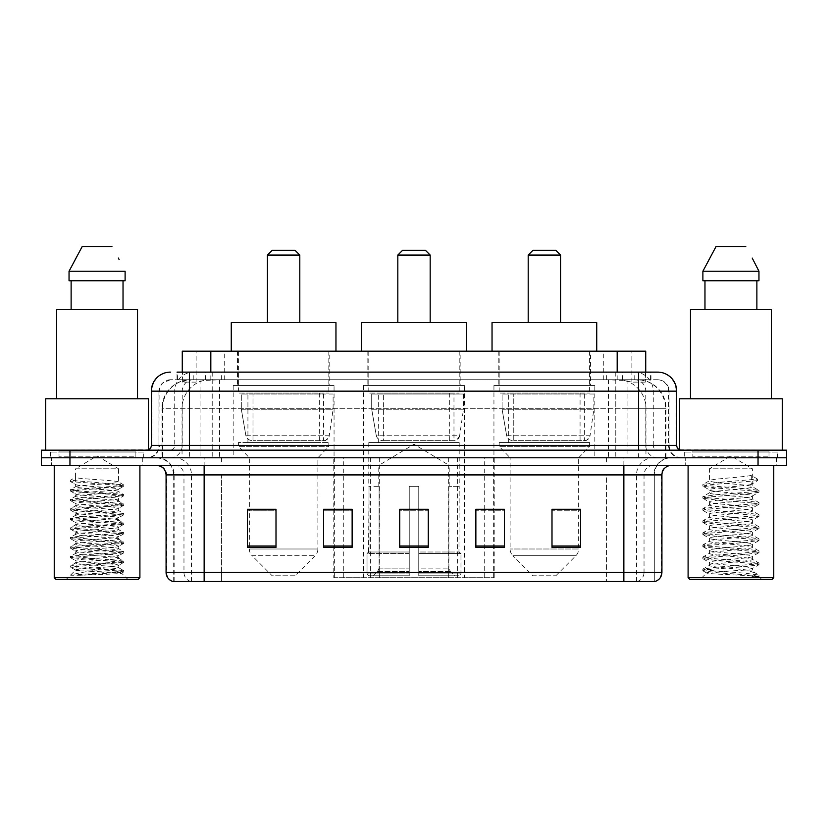 <?xml version="1.0" encoding="UTF-8"?>
<svg xmlns="http://www.w3.org/2000/svg" width="828" height="828" viewBox="0 0 828 828"><rect width="100%" height="100%" fill="white"/><g stroke="black" fill="none" stroke-linecap="round" stroke-linejoin="round"><path stroke-width="0.62" stroke-dasharray="4.14 3.1" d="M333.787 577.696L494.212 577.696L333.787 577.696L333.787 509.458M352.138 509.458L323.582 509.458L323.582 547.339L352.138 547.339L323.582 547.339L352.138 547.339L352.138 509.272L323.582 509.272L323.582 547.339L323.582 509.272L352.138 509.272L352.138 547.339L352.138 509.272L333.787 509.272L333.787 457.78L494.212 457.78L333.787 457.78M594.825 385.444L493.943 385.444L594.825 385.444L594.825 457.78L493.943 457.78L594.825 457.78M493.943 385.444L493.943 457.78M464.446 385.444L363.554 385.444L464.446 385.444L464.446 577.696L363.554 577.696L464.446 577.696M363.554 385.444L363.554 577.696M334.057 385.444L233.175 385.444L334.057 385.444L334.057 457.78L233.175 457.78L334.057 457.78M233.175 385.444L233.175 457.78M636.691 379.741L627.427 379.741L641.648 380.083C645.229 381.149 646.451 381.832 645.291 382.122L631.867 382.122L624.219 380.487L608.466 379.783L219.534 379.783L203.781 380.487L196.132 382.122L182.709 382.122L182.274 372.124L650.974 372.124L189.395 372.124M645.726 351.186L182.274 351.186M640.023 379.855A28.556 28.556 0 0 1 666.002 408.287L666.002 457.78L161.998 457.78L666.002 457.78M182.274 381.936L187.977 379.855L200.573 379.741L191.309 379.741M187.977 379.855A28.556 28.556 0 0 0 161.998 408.287L162.578 408.287L162.578 457.78M329.772 351.186L237.46 351.186L329.772 351.186L329.772 385.444L237.46 385.444L329.772 385.444M237.46 351.186L237.46 385.444M460.161 351.186L367.839 351.186L460.161 351.186L460.161 385.444L367.839 385.444L460.161 385.444M367.839 351.186L367.839 385.444M590.54 351.186L498.228 351.186L590.54 351.186L590.54 385.444L498.228 385.444L590.54 385.444M498.228 351.186L498.228 385.444M645.726 372.124L645.291 382.122L645.291 351.186M200.573 379.741L627.427 379.741M177.026 379.741L650.974 379.741L177.026 379.741L177.026 372.124L193.473 372.124A19.034 18.744 -90 0 0 174.729 391.158L174.729 445.402L151.327 445.402M657.639 379.741L170.361 379.741L657.639 379.741A11.416 11.416 0 0 1 669.065 391.158L669.065 445.402L174.729 445.402A4.761 4.689 90 0 1 170.04 450.163L681.434 450.163L170.04 450.163M151.327 391.158L669.065 391.158L158.935 391.158L158.935 445.402A12.368 12.368 0 0 1 146.566 457.78L681.434 457.78L146.566 457.78M768.995 450.163L692.86 450.163L768.995 450.163L768.995 457.78L692.86 457.78L768.995 457.78L768.995 452.067L692.86 452.067L768.995 452.067M692.86 450.163L692.86 452.067M135.14 450.163L59.005 450.163L135.14 450.163L135.14 457.78L59.005 457.78L135.14 457.78L135.14 452.067L59.005 452.067L135.14 452.067M59.005 450.163L59.005 452.067M758.044 465.398L41.4 465.398L41.4 450.163L786.6 450.163L786.6 457.78L758.044 457.78L786.6 457.78L786.6 465.398L758.044 465.398L758.044 457.78L69.956 457.78L758.044 457.78L758.044 450.163M41.4 457.78L69.956 457.78L41.4 457.78M615.784 372.124L615.784 391.158L676.093 391.158A19.034 18.744 90 0 0 657.349 372.124L193.473 372.124M142.758 457.78L142.758 465.398L51.398 465.398L142.758 465.398L51.398 465.398L142.758 465.398L142.758 457.78L51.398 457.78L51.398 465.398L51.398 457.78L142.758 457.78M776.602 457.78L776.602 465.398L685.242 465.398L776.602 465.398L685.242 465.398L776.602 465.398L776.602 457.78L685.242 457.78L685.242 465.398L685.242 457.78L776.602 457.78M143.71 452.067L50.446 452.067L143.71 452.067L143.71 457.78L50.446 457.78L143.71 457.78M50.446 452.067L50.446 457.78M777.554 452.067L684.29 452.067L777.554 452.067L777.554 457.78L684.29 457.78L777.554 457.78M684.29 452.067L684.29 457.78M172.928 581.504L654.306 581.504L654.306 474.91A17.129 17.129 0 0 1 671.446 457.78L156.554 457.78L671.446 457.78M173.694 581.504L173.694 474.91L661.924 474.91M623.857 465.398L156.554 465.398L623.857 465.398M692.86 457.78L768.995 457.78L692.86 457.78M59.005 457.78L135.14 457.78L59.005 457.78M551.997 509.458L580.552 509.458L580.552 547.339L580.552 509.272L580.552 547.339L551.997 547.339L551.997 509.458L551.997 547.339L580.552 547.339L580.552 509.644L580.552 547.339L580.552 510.783L551.997 510.783L551.997 509.272L551.997 547.339L551.997 509.272L580.552 509.272L551.997 509.272L578.648 509.272L578.648 457.78L510.12 457.78L510.12 549.005A9.522 9.522 0 0 0 512.915 555.743L575.864 555.743L512.915 555.743L532.963 575.791L555.805 575.791L532.963 575.791M475.862 509.458L504.418 509.458L504.418 547.339L504.418 509.272L504.418 547.339L475.862 547.339L475.862 509.458L475.862 547.339L504.418 547.339L504.418 509.644L504.418 547.339L504.418 510.783L475.862 510.783L475.862 509.272L475.862 547.339L475.862 509.272L504.418 509.272L475.862 509.272L494.212 509.272L494.212 457.78M276.003 509.458L247.448 509.458L247.448 547.339L276.003 547.339L276.003 509.272L276.003 547.339L247.448 547.339L247.448 509.458L247.448 547.339L276.003 547.339L276.003 509.644L276.003 547.339L276.003 510.783L247.448 510.783L247.448 547.339L247.448 509.458L247.448 547.339L247.448 510.783L276.003 510.783L276.003 509.272L247.448 509.272L276.003 509.272L249.352 509.272L249.352 457.78L238.402 446.354L328.819 446.354L238.402 446.354L238.402 442.556L328.819 442.556L238.402 442.556M428.273 546.014L428.273 509.272L428.273 547.339L399.727 547.339L399.727 509.458L399.727 547.339L428.273 547.339L428.273 509.644L428.273 547.339L428.273 510.783L399.727 510.783L399.727 547.339L399.727 509.272L428.273 509.272L399.727 509.272L428.273 509.272L428.273 546.014L399.727 546.014M653.851 581.504L655.072 581.504M428.273 510.783L428.273 509.644L428.273 510.783L399.727 510.783L399.727 547.339L428.273 547.339L428.273 510.783M323.582 547.339L323.582 509.644L323.582 510.783L352.138 510.783L352.138 509.644L352.138 510.783L323.582 510.783L323.582 547.339M352.138 547.339L352.138 510.783L352.138 547.339M504.418 510.783L504.418 509.644L504.418 510.783L475.862 510.783L475.862 547.339L504.418 547.339L504.418 510.783M580.552 510.783L580.552 509.644L580.552 510.783L551.997 510.783L551.997 547.339L580.552 547.339L580.552 510.783M428.273 509.458L399.727 509.458M80.72 575.232L123.631 572.003L121.571 573.193L128.112 579.6L66.043 579.6L75.565 570.078C73.557 571.154 122.575 572.158 121.612 573.1C123.268 573.835 96.545 574.57 80.72 575.232L70.68 575.232C75.11 573.669 83.907 571.951 97.073 570.078L75.565 570.078C74.241 568.494 119.905 566.911 118.59 565.327C119.905 563.744 74.241 562.15 75.565 560.566C74.241 558.983 119.905 557.389 118.59 555.805C119.905 554.222 74.241 552.628 75.565 551.044C74.241 549.461 119.905 547.877 118.59 546.294C119.905 544.71 74.241 543.116 75.565 541.533C74.241 539.949 119.905 538.355 118.59 536.772C119.905 535.188 74.241 533.594 75.565 532.011C74.241 530.427 119.905 528.844 118.59 527.26C119.905 525.676 74.241 524.083 75.565 522.499C74.241 520.915 119.905 519.322 118.59 517.738C119.905 516.154 74.241 514.561 75.565 512.977C74.241 511.393 119.905 509.8 118.59 508.216C119.905 506.632 74.241 505.049 75.565 503.465C74.241 501.882 119.905 500.288 118.59 498.704C119.905 497.121 74.241 495.527 75.565 493.943C74.241 492.36 119.905 490.766 118.59 489.182L118.59 491.563C119.905 489.979 74.241 488.385 75.565 486.802C74.241 485.218 119.905 483.635 118.59 482.051C119.905 480.468 74.241 478.874 75.565 477.29L75.565 468.803L118.59 468.803L97.073 455.876L75.565 468.803L118.59 468.803L118.445 481.886L123.631 484.887L70.411 480.261L70.411 481.451L75.565 484.432L75.71 486.647L70.525 489.648L120.174 485.819L123.631 484.887M139.901 465.398L54.244 465.398L139.901 465.398M136.092 457.78L58.053 457.78L136.092 457.78A0.952 0.952 0 0 1 135.14 456.828L59.005 456.828L135.14 456.828L135.14 451.115A0.952 0.952 0 0 1 136.092 450.163L58.053 450.163L136.092 450.163M58.053 457.78A0.952 0.952 0 0 0 59.005 456.828L59.005 451.115A0.952 0.952 0 0 0 58.053 450.163M148.471 450.163L45.685 450.163L148.471 449.77M137.52 398.775L56.625 398.775L137.52 398.775M123.631 572.003L120.174 571.072L83.742 568.691L70.411 567.108L123.745 562.347L70.411 557.596L123.631 552.969L120.174 552.038L83.742 549.657L70.411 548.074L123.745 543.313L70.525 538.686L73.982 537.765L110.414 535.385L123.745 533.801L70.411 529.04L123.745 524.279L70.411 519.518L123.745 514.768L70.411 510.007L123.745 505.246L70.411 500.485L123.631 495.858L118.59 498.704L118.59 501.085C119.905 499.501 74.241 497.907 75.565 496.324C74.241 494.74 119.905 493.146 118.59 491.563L123.631 494.409L73.982 490.569L70.525 489.648M123.631 495.858L120.174 494.937L83.742 492.556L70.411 490.973L123.631 486.346L118.59 489.182C119.905 487.599 74.241 486.015 75.565 484.432L75.565 477.29L70.411 480.261M123.631 486.346L120.174 485.415L70.525 481.585L75.565 484.432M123.631 505.38L118.59 508.216L118.59 510.597C119.905 509.013 74.241 507.429 75.565 505.846C74.241 504.262 119.905 502.668 118.59 501.085L123.631 503.921L70.411 499.294L83.742 497.711L120.174 495.33L123.631 494.409M70.525 491.097L75.71 494.109L75.565 496.324L70.525 499.17M123.631 514.892L118.59 517.738L118.59 520.119C119.905 518.535 74.241 516.941 75.565 515.358C74.241 513.774 119.905 512.18 118.59 510.597L123.631 513.443L70.411 508.816L83.742 507.233L120.174 504.852L123.631 503.921M70.525 500.619L75.71 503.631L75.565 505.846L70.525 508.682M123.631 524.414L118.59 527.26L118.59 529.63C119.905 528.047 74.241 526.463 75.565 524.88C74.241 523.296 119.905 521.702 118.59 520.119L123.631 522.965L70.411 518.328L83.742 516.744L120.174 514.364L123.631 513.443M70.525 510.141L75.71 513.143L75.565 515.358L70.525 518.204M123.631 533.925L118.59 536.772L118.59 539.152C119.905 537.569 74.241 535.975 75.565 534.391C74.241 532.808 119.905 531.214 118.59 529.63L123.631 532.476L70.411 527.85L83.742 526.266L120.174 523.886L123.631 522.965M70.525 519.653L75.71 522.665L75.565 524.88L70.525 527.715M123.631 543.447L118.59 546.294L118.59 548.664C119.905 547.08 74.241 545.497 75.565 543.913C74.241 542.33 119.905 540.736 118.59 539.152L123.631 541.998L70.411 537.372L83.742 535.778L120.174 533.398L123.631 532.476M70.525 529.175L75.71 532.176L75.565 534.391L70.525 537.237M123.631 552.969L118.59 555.805L118.59 558.186C119.905 556.602 74.241 555.008 75.565 553.425C74.241 551.841 119.905 550.258 118.59 548.664L123.631 551.51L70.411 546.884L83.742 545.3L120.174 542.92L123.631 541.998M70.525 538.686L75.71 541.698L75.565 543.913L70.525 546.749M123.631 562.481L118.59 565.327L118.59 567.708C119.905 566.124 74.241 564.53 75.565 562.947C74.241 561.363 119.905 559.769 118.59 558.186L123.631 561.032L70.411 556.406L83.742 554.812L120.174 552.431L123.631 551.51M70.525 548.208L75.71 551.21L75.565 553.425L70.525 556.271M97.073 570.078C110.145 569.291 117.317 568.494 118.59 567.708L123.631 570.544L70.411 565.917L83.742 564.334L120.174 561.953L123.631 561.032M70.525 557.72L75.71 560.732L75.565 562.947L70.525 565.783M66.043 579.6L128.112 579.6M75.565 570.078L70.525 567.242M71.125 280.754L125.111 280.754L123.03 280.754L125.111 280.754L125.111 271.242L69.045 271.242L69.045 280.754L71.125 280.754L71.125 309.31L123.03 309.31L71.125 309.31M82.22 246.496L111.935 246.496M118.342 258.057L119.097 259.485M56.625 309.31L137.52 309.31M45.685 398.775L148.471 398.775M54.244 577.696L139.901 577.696M56.149 579.6L137.997 579.6M70.68 575.232L120.174 571.475L123.631 570.544M397.823 322.63L430.177 322.63L397.823 322.63M378.789 486.336L378.789 465.398L449.211 465.398L414 444.232L378.789 465.398L449.211 465.398L449.211 486.336M448.89 568.111L448.89 486.336L448.89 568.111L450.297 571.475L454.644 575.791L418.761 575.791L459.054 575.791L418.761 575.791L418.761 573.887L460.968 573.887L418.761 573.887L418.761 553.518L460.968 553.518L418.761 553.518L418.761 551.997L459.436 551.997L418.761 551.997L418.761 575.791L459.054 575.791L460.968 573.887L460.968 553.518L458.96 551.997L459.209 486.336L458.96 551.997L460.968 553.518L460.968 573.887L459.054 575.791L454.644 575.791L450.297 571.475L448.89 568.111L418.761 568.111L418.761 575.791L418.761 486.336L418.761 568.111L448.89 568.111M409.239 486.336L418.761 486.336L409.239 486.336L409.239 551.997L369.04 551.997L409.239 551.997L409.239 486.336L409.239 568.111L409.239 486.336L418.761 486.336L418.761 551.997L418.761 486.336L409.239 486.336M379.11 486.336L379.11 568.111L377.703 571.475L373.356 575.791L409.239 575.791L409.239 568.111L409.239 575.791L368.946 575.791L409.239 575.791L409.239 573.887L409.239 575.791L368.946 575.791L367.032 573.887L409.239 573.887L367.032 573.887L367.032 553.518L409.239 553.518L409.239 573.887L409.239 553.518L367.032 553.518L368.563 551.997L409.239 551.997L409.239 553.518L409.239 551.997L368.563 551.997L369.04 486.336L369.04 551.997L367.032 553.518L367.032 573.887L368.946 575.791L373.356 575.791L377.703 571.475L379.11 568.111L379.11 486.336L368.791 486.336L379.11 486.336M368.791 442.556L459.209 442.556L368.791 442.556L368.791 486.336M459.209 442.556L459.209 486.336M378.313 393.062L449.687 393.062L378.313 393.062L378.313 442.556L449.687 442.556L378.313 442.556M449.687 393.062L449.687 442.556M368.791 351.186L459.209 351.186L368.791 351.186L368.791 393.062L459.209 393.062L368.791 393.062M459.209 351.186L459.209 393.062M466.34 351.186L361.66 351.186L466.34 351.186M361.66 322.63L466.34 322.63M458.96 486.336L448.89 486.336L458.96 486.336M397.823 255.065L430.177 255.065M402.584 250.304L425.416 250.304M453.972 394.014L383.385 394.014L453.972 394.014L453.972 440.651L383.374 440.651L453.972 440.651A5.713 5.713 90 0 0 459.633 435.756L376.295 435.756C377.423 439.026 379.783 440.662 383.374 440.651L383.385 394.014L383.385 440.651C379.793 440.662 377.433 439.037 376.295 435.756L371.7 409.239L371.7 394.014L463.494 394.014L463.494 409.239L371.7 409.239L376.295 435.756L459.633 435.756C457.201 439.875 455.317 441.5 453.982 440.651L383.374 440.651L453.982 440.651M463.494 394.014L371.7 394.014L383.385 394.014L371.7 394.014L371.7 409.239L463.494 409.239L459.633 435.756M267.434 322.63L299.798 322.63L267.434 322.63M295.037 575.791L272.195 575.791L252.136 555.743L315.085 555.743L252.136 555.743A9.522 9.522 0 0 1 249.352 549.005L317.88 549.005A9.522 9.522 0 0 1 315.085 555.743L295.037 575.791L272.195 575.791M328.819 442.556L328.819 446.354L317.88 457.78L249.352 457.78L317.88 457.78L317.88 549.005L249.352 549.005L249.352 509.458M247.924 393.062L319.308 393.062L247.924 393.062L247.924 442.556L319.308 442.556L247.924 442.556M319.308 393.062L319.308 442.556M238.402 351.186L328.819 351.186L238.402 351.186L238.402 393.062L328.819 393.062L238.402 393.062M328.819 351.186L328.819 393.062M335.961 351.186L231.271 351.186L335.961 351.186M231.271 322.63L335.961 322.63M267.434 255.065L299.798 255.065M272.195 250.304L295.037 250.304M323.593 440.651L323.582 440.651A5.713 5.713 90 0 0 329.244 435.756L245.906 435.756C247.034 439.026 249.404 440.662 252.985 440.651L252.995 394.014L252.995 440.651C249.414 440.662 247.044 439.037 245.906 435.756L241.321 409.239L241.321 394.014L333.104 394.014L333.104 409.239L241.321 409.239L245.906 435.756L329.244 435.756C326.812 439.875 324.928 441.5 323.593 440.651L252.985 440.651L323.593 440.651L323.582 394.014L252.995 394.014L323.582 394.014M333.104 394.014L241.321 394.014L252.995 394.014L241.321 394.014L241.321 409.239L333.104 409.239L329.244 435.756M528.202 322.63L560.566 322.63L528.202 322.63M555.805 575.791L575.864 555.743A9.522 9.522 0 0 0 578.648 549.005L510.12 549.005L578.648 549.005L578.648 509.458M578.648 457.78L589.598 446.354L499.18 446.354L589.598 446.354L589.598 442.556L499.18 442.556L499.18 446.354L510.12 457.78L578.648 457.78M508.692 393.062L580.076 393.062L508.692 393.062L508.692 442.556L580.076 442.556L508.692 442.556M580.076 393.062L580.076 442.556M499.18 351.186L589.598 351.186L499.18 351.186L499.18 393.062L589.598 393.062L499.18 393.062M589.598 351.186L589.598 393.062M596.729 351.186L492.039 351.186L596.729 351.186M492.039 322.63L596.729 322.63M499.18 442.556L589.598 442.556M528.202 255.065L560.566 255.065M532.963 250.304L555.805 250.304M584.371 440.651L584.361 440.651A5.713 5.713 90 0 0 590.022 435.756L506.674 435.756C507.812 439.026 510.172 440.662 513.764 440.651L513.764 394.014L513.764 440.651C510.183 440.662 507.823 439.037 506.674 435.756L502.089 409.239L502.089 394.014L593.873 394.014L593.873 409.239L502.089 409.239L506.674 435.756L590.022 435.756C587.59 439.875 585.706 441.5 584.371 440.651L513.764 440.651L584.371 440.651L584.361 394.014L513.764 394.014L584.361 394.014M593.873 394.014L502.089 394.014L513.764 394.014L502.089 394.014L502.089 409.239L593.873 409.239L590.022 435.756M745.014 570.078C731.817 571.041 706.398 571.993 706.636 572.862C704.214 574.208 758.065 575.439 758.934 576.63L744.952 574.715L716.893 572.697L702.868 570.689L706.626 569.674L744.952 566.652L758.8 564.841L752.435 568.422L752.435 570.078L745.014 570.078L752.435 568.422C753.759 566.404 708.095 564.385 709.41 562.378C708.095 560.359 753.759 558.341 752.435 556.333C753.759 554.315 708.095 552.297 709.41 550.289C708.095 548.271 753.759 546.252 752.435 544.244C753.759 542.236 708.095 540.208 709.41 538.2C708.095 536.192 753.759 534.163 752.435 532.156C753.759 530.148 708.095 528.129 709.41 526.111C708.095 524.103 753.759 522.085 752.435 520.067C753.759 518.059 708.095 516.041 709.41 514.022C708.095 512.014 753.759 509.996 752.435 507.978C753.759 505.97 708.095 503.952 709.41 501.944C708.095 499.926 753.759 497.907 752.435 495.9L752.435 498.922C753.759 496.904 708.095 494.885 709.41 492.877C708.095 490.859 753.759 488.841 752.435 486.833C753.759 484.815 708.095 482.796 709.41 480.789L709.41 468.803L752.435 468.803L730.927 455.876L709.41 468.803L752.435 468.803L752.197 486.564L758.8 490.404L744.952 488.592L706.626 485.57L702.868 484.566L716.893 482.548L757.548 479.122L757.537 480.633L751.338 484.411L751.338 475.344L757.548 479.122M773.756 465.398L688.099 465.398L773.756 465.398M769.947 457.78L691.908 457.78L769.947 457.78A0.952 0.952 0 0 1 768.995 456.828L692.86 456.828L768.995 456.828L768.995 451.115A0.952 0.952 0 0 1 769.947 450.163L691.908 450.163L769.947 450.163M691.908 457.78A0.952 0.952 0 0 0 692.86 456.828L692.86 451.115A0.952 0.952 0 0 0 691.908 450.163M679.529 449.77L782.315 450.163L679.529 450.163M771.375 398.775L690.48 398.775L771.375 398.775M758.8 564.841L755.219 563.63L716.893 560.608L702.868 558.6L706.626 557.586L744.952 554.563L758.986 552.555L755.219 551.541L716.893 548.529L703.044 546.718L706.626 545.507L744.952 542.485L758.986 540.467L755.219 539.463L716.893 536.44L702.868 534.422L706.626 533.418L744.952 530.396L758.986 528.378L755.219 527.374L716.893 524.352L702.868 522.333L706.626 521.329L744.952 518.307L758.986 516.289L755.219 515.285L716.893 512.263L702.868 510.245L706.626 509.241L744.952 506.219L758.8 504.407L752.435 507.978L752.435 511C753.759 508.992 708.095 506.974 709.41 504.966C708.095 502.948 753.759 500.93 752.435 498.922L758.8 502.492L744.952 500.681L706.626 497.659L702.868 496.655L716.893 494.637L755.219 491.615L758.8 490.404M758.8 504.407L755.219 503.196L716.893 500.174L702.868 498.166L706.626 497.152L744.952 494.13L758.8 492.318L752.435 495.9C753.759 493.881 708.095 491.863 709.41 489.855L709.41 492.877L703.044 496.448M758.8 492.318L755.219 491.107L716.893 488.085L703.044 486.284L709.41 489.855C708.075 488.034 745.117 486.264 751.338 484.411M758.8 516.496L752.435 520.067L752.435 523.089C753.759 521.081 708.095 519.063 709.41 517.045C708.095 515.037 753.759 513.018 752.435 511L758.8 514.581L744.952 512.77L706.626 509.748L702.868 508.734L716.893 506.726L755.219 503.703L758.8 502.492M703.044 498.363L709.648 502.213L709.41 504.966L703.044 508.537M758.8 528.585L752.435 532.156L752.435 535.178C753.759 533.17 708.095 531.141 709.41 529.133C708.095 527.125 753.759 525.107 752.435 523.089L758.8 526.66L744.952 524.859L706.626 521.837L702.868 520.822L716.893 518.814L755.219 515.792L758.8 514.581M703.044 510.452L709.648 514.302L709.41 517.045L703.044 520.626M758.8 540.674L752.435 544.244L752.435 547.267C753.759 545.259 708.095 543.23 709.41 541.222C708.095 539.214 753.759 537.186 752.435 535.178L758.8 538.749L744.952 536.937L706.626 533.915L702.868 532.911L716.893 530.893L755.219 527.871L758.8 526.66M703.044 522.54L709.648 526.38L709.41 529.133L703.044 532.704M758.8 552.762L752.435 556.333L752.435 559.355C753.759 557.337 708.095 555.319 709.41 553.311C708.095 551.293 753.759 549.274 752.435 547.267L758.8 550.837L744.952 549.026L706.626 546.004L702.868 545L716.893 542.982L755.219 539.96L758.8 538.749M703.044 534.629L709.648 538.469L709.41 541.222L703.044 544.793M758.934 576.63L751.938 576.63C755.446 575.512 756.688 574.404 755.643 573.286L747.053 570.057C735.419 568.515 708.302 566.942 709.41 565.4C708.095 563.382 753.759 561.363 752.435 559.355L758.8 562.926L744.952 561.115L706.626 558.093L702.868 557.089L716.893 555.07L755.219 552.048L758.8 550.837M703.044 546.718L709.648 550.558L709.41 553.311L703.044 556.882M747.487 570.099L752.435 570.078L754.867 572.728L758.8 575.015L744.952 573.204L706.626 570.181L703.044 568.971L716.893 567.159L755.219 564.137L758.8 562.926M703.044 558.796L709.648 562.647L709.41 565.4L703.044 568.971M751.938 576.63L758.986 575.212L758.986 576.63L761.957 579.6L699.888 579.6L761.957 579.6M703.044 570.885L706.698 573.007L699.888 579.6M704.97 280.754L756.875 280.754L756.875 309.31L704.97 309.31L756.875 309.31L704.97 309.31L704.97 280.754L702.889 280.754L758.955 280.754L702.889 280.754L702.889 271.242L758.955 271.242M716.065 246.496L745.78 246.496M752.197 258.057L752.942 259.485M751.338 475.344C745.014 477.207 708.095 478.967 709.41 480.789L703.044 484.359M704.97 309.31L756.875 309.31M690.48 309.31L771.375 309.31M679.529 398.775L782.315 398.775M688.099 577.696L773.756 577.696M690.003 579.6L771.851 579.6M756.875 280.754L758.955 280.754M703.044 486.284L706.626 485.063L757.537 480.633M334.357 577.696L334.357 457.78M182.709 382.122L182.709 351.186M186.352 380.083A28.556 28.121 -90 0 0 162.578 408.287L666.002 408.287L627.924 408.287L627.924 457.78M665.422 457.78L665.422 408.287A28.556 28.121 90 0 0 641.648 380.083M200.076 379.741L200.076 408.287L161.998 408.287L161.998 457.78M608.466 379.783L608.466 457.78M624.219 380.487A28.556 28.121 90 0 1 645.954 408.287L645.954 457.78M219.534 379.783L219.534 457.78M203.781 380.487A28.556 28.121 -90 0 0 182.046 408.287L182.046 457.78M627.924 379.741L627.924 408.287L200.076 408.287L200.076 457.78M210.819 379.804L210.819 372.124M196.132 382.122L196.132 351.186M224.243 379.804L224.243 351.186M603.757 379.804L603.757 351.186M631.867 382.122L631.867 351.186M617.181 379.804L617.181 372.124M379.327 577.696L379.327 457.78M370.385 577.696L370.385 457.78M448.672 577.696L448.672 457.78M457.615 577.696L457.615 457.78M493.643 577.696L493.643 457.78M484.701 577.696L484.701 509.458M484.701 509.272L484.701 457.78M343.299 577.696L343.299 509.458M343.299 509.272L343.299 457.78M205.582 379.741L205.582 372.124M170.361 379.741L162.091 383.271L159.121 389.108L158.935 445.402L638.605 445.402L638.605 379.741M212.216 372.124L212.216 445.402L159.4 445.402A12.368 12.182 90 0 1 147.218 457.78M638.605 457.78L638.605 445.402L669.065 445.402C669.8 452.926 673.92 457.046 681.434 457.78M676.673 445.402L676.093 445.402L676.093 391.158L676.673 391.158M69.956 450.163L69.956 465.398M170.651 372.124A19.034 18.744 -90 0 0 151.907 391.158L151.907 445.402A4.761 4.689 90 0 1 147.218 450.163M634.527 372.124A19.034 18.744 90 0 1 653.271 391.158L653.271 445.402L615.784 445.402L615.784 450.163M680.782 450.163A4.761 4.689 -90 0 1 676.093 445.402L653.271 445.402A4.761 4.689 -90 0 0 657.96 450.163M170.651 379.741A11.416 11.25 -90 0 0 159.4 391.158L615.784 391.158L615.784 445.402L212.216 445.402L212.216 450.163M212.216 379.741L212.216 457.78M193.473 379.741A11.416 11.25 -90 0 0 182.222 391.158L182.222 445.402A12.368 12.182 90 0 1 170.04 457.78M189.395 379.741L189.395 457.78M657.349 379.741A11.416 11.25 90 0 1 668.6 391.158L668.6 445.402A12.368 12.182 -90 0 0 680.782 457.78M634.527 379.741A11.416 11.25 90 0 1 645.778 391.158L645.778 445.402A12.368 12.182 -90 0 0 657.96 457.78M615.784 379.741L615.784 457.78M177.461 379.741L177.461 372.124M193.234 379.741L193.234 372.124M221.355 379.741L221.355 372.124M606.645 379.741L606.645 372.124M634.765 379.741L634.765 372.124M650.539 379.741L650.539 372.124M622.418 379.741L622.418 372.124M637.281 581.504A9.522 9.377 90 0 0 644.029 572.365L221.459 572.365L221.459 474.91L606.541 474.91L606.541 581.504L606.541 474.91L653.851 474.91A17.129 16.87 -90 0 1 670.721 457.78M204.143 581.504L204.143 474.91L173.694 474.91C172.679 464.508 166.966 458.795 156.554 457.78M190.719 581.504A9.522 9.377 -90 0 1 183.971 572.365L183.971 474.91L221.459 474.91L221.459 581.504L221.459 572.365L166.076 572.365M166.076 474.91L183.971 474.91A9.522 9.377 90 0 0 174.604 465.398M173.404 581.504A9.522 9.377 -90 0 1 166.656 572.365L166.656 474.91A9.522 9.377 90 0 0 157.279 465.398M654.596 581.504A9.522 9.377 90 0 0 661.344 572.365L644.029 572.365L644.029 474.91A9.522 9.377 -90 0 1 653.395 465.398M661.924 572.365L661.344 572.365L661.344 474.91A9.522 9.377 -90 0 1 670.721 465.398M221.459 457.78L221.459 465.398M606.541 457.78L606.541 465.398M636.525 581.504L636.525 474.91A17.129 16.87 -90 0 1 653.395 457.78M654.306 581.504L654.306 474.91L204.143 474.91L204.143 457.78M623.857 581.504L623.857 457.78M174.149 581.504L174.149 474.91A17.129 16.87 90 0 0 157.279 457.78M191.475 581.504L191.475 474.91A17.129 16.87 90 0 0 174.604 457.78M352.138 546.014L323.582 546.014M276.003 546.014L247.448 546.014M504.418 546.014L475.862 546.014M580.552 546.014L551.997 546.014M135.14 451.115L59.005 451.115L135.14 451.115M379.11 568.111L409.239 568.111L379.11 568.111M450.297 571.475L418.761 571.475L450.297 571.475M377.703 571.475L409.239 571.475L377.703 571.475M768.995 451.115L692.86 451.115L768.995 451.115M494.212 577.696L494.212 509.458M650.974 379.741L650.974 372.124M123.745 570.678L123.745 571.869M70.411 565.917L70.411 567.108M123.745 561.156L123.745 562.347M70.411 556.406L70.411 557.596M123.745 551.645L123.745 552.835M70.411 546.884L70.411 548.074M123.745 542.123L123.745 543.313M70.411 537.372L70.411 538.552M123.745 532.611L123.745 533.801M70.411 527.85L70.411 529.04M123.745 523.089L123.745 524.279M70.411 518.328L70.411 519.518M123.745 513.577L123.745 514.768M70.411 508.816L70.411 510.007M123.745 504.055L123.745 505.246M70.411 499.294L70.411 500.485M123.745 494.544L123.745 495.734M70.411 489.783L70.411 490.973M123.745 485.022L123.745 486.212M702.868 569.178L702.868 570.689M758.986 563.133L758.986 564.644M702.868 557.089L702.868 558.6M758.986 551.044L758.986 552.555M702.868 545L702.868 546.511M758.986 538.956L758.986 540.467M702.868 532.911L702.868 534.422M758.986 526.867L758.986 528.378M702.868 520.822L702.868 522.333M758.986 514.778L758.986 516.289M702.868 508.734L702.868 510.245M758.986 502.699L758.986 504.211M702.868 496.655L702.868 498.166M758.986 490.611L758.986 492.122M702.868 484.566L702.868 486.077"/><path stroke-width="1.24" d="M333.787 509.458L323.582 509.272L323.582 547.339L352.138 547.339L352.138 509.272L323.582 509.272L352.138 509.458M177.026 372.124L189.395 372.124L177.026 372.124L182.274 372.124L182.274 351.186L645.726 351.186L645.726 372.124M170.361 372.124A19.034 19.034 0 0 0 151.327 391.158L151.327 445.402A4.761 4.761 0 0 1 146.566 450.163M657.639 372.124A19.034 19.034 0 0 1 676.673 391.158L189.395 391.158L189.395 372.124L657.349 372.124M676.673 391.158L676.673 445.402C676.962 448.3 678.546 449.883 681.434 450.163M69.956 450.163L41.4 450.163L41.4 457.78L69.956 457.78L41.4 457.78L41.4 465.398L69.956 465.398L69.956 457.78L758.044 457.78L69.956 457.78L69.956 450.163L758.044 450.163L758.044 457.78L786.6 457.78L758.044 457.78L758.044 465.398L69.956 465.398M758.044 465.398L786.6 465.398L786.6 450.163L758.044 450.163M661.924 572.365C661.665 576.93 659.378 579.973 655.072 581.504L623.857 581.504L623.857 572.365L661.924 572.365L661.924 474.91A9.522 9.522 0 0 1 671.446 465.398M623.857 581.504L172.928 581.504A9.522 9.522 0 0 1 166.076 572.365L166.076 474.91C165.507 469.134 162.34 465.957 156.554 465.398M580.552 547.339L580.552 509.272L551.997 509.272L551.997 547.339L580.552 547.339M504.418 547.339L504.418 509.272L475.862 509.272L475.862 547.339L504.418 547.339M276.003 547.339L276.003 509.272L247.448 509.272L247.448 547.339L276.003 547.339M428.273 547.339L428.273 509.272L399.727 509.272L399.727 547.339L428.273 547.339M551.997 509.458L578.648 509.458M249.352 509.458L276.003 509.458M475.862 509.458L494.212 509.458M428.273 509.458L399.727 509.458M137.997 579.6L56.149 579.6L54.244 577.696L139.901 577.696L137.997 579.6M54.244 465.398L54.244 577.696M139.901 465.398L139.901 577.696M148.471 449.77L148.471 398.775L45.685 398.775L45.685 450.163M137.52 398.775L137.52 309.31L56.625 309.31L56.625 398.775M123.03 280.754L123.03 309.31L123.03 280.754M69.045 271.242L82.22 246.496L69.045 271.242L69.045 280.754L125.111 280.754L125.111 271.242L69.045 271.242M119.097 259.485L118.342 258.057M71.125 280.754L71.125 309.31M111.935 246.496L82.22 246.496M397.823 255.065L430.177 255.065L425.416 250.304L402.584 250.304L397.823 255.065L397.823 322.63M430.177 255.065L430.177 322.63M466.34 351.186L466.34 322.63L361.66 322.63L361.66 351.186M267.434 255.065L299.798 255.065L295.037 250.304L272.195 250.304L267.434 255.065L267.434 322.63M299.798 255.065L299.798 322.63M335.961 351.186L335.961 322.63L231.271 322.63L231.271 351.186M528.202 255.065L560.566 255.065L555.805 250.304L532.963 250.304L528.202 255.065L528.202 322.63M560.566 255.065L560.566 322.63M596.729 351.186L596.729 322.63L492.039 322.63L492.039 351.186M771.851 579.6L690.003 579.6L688.099 577.696L773.756 577.696L771.851 579.6M688.099 465.398L688.099 577.696M773.756 465.398L773.756 577.696M782.315 450.163L782.315 398.775L679.529 398.775L679.529 449.77M771.375 398.775L771.375 309.31L690.48 309.31L690.48 398.775M752.942 259.485L758.955 271.242L702.889 271.242L716.065 246.496L702.889 271.242L702.889 280.754L758.955 280.754L758.955 271.242L758.955 280.754M758.955 271.242L752.197 258.057M704.97 280.754L704.97 309.31M756.875 309.31L756.875 280.754M745.78 246.496L716.065 246.496M210.819 372.124L210.819 351.186M617.181 372.124L617.181 351.186M189.395 450.163L189.395 391.158L151.327 391.158M151.327 445.402L676.673 445.402M638.605 372.124L638.605 450.163M623.857 465.398L623.857 474.91L166.076 474.91M661.924 474.91L623.857 474.91L623.857 572.365L204.143 572.365L204.143 581.504M166.076 572.365L204.143 572.365L204.143 465.398M428.273 546.014L399.727 546.014M352.138 546.014L323.582 546.014M276.003 546.014L247.448 546.014M504.418 546.014L475.862 546.014M580.552 546.014L551.997 546.014"/></g></svg>
